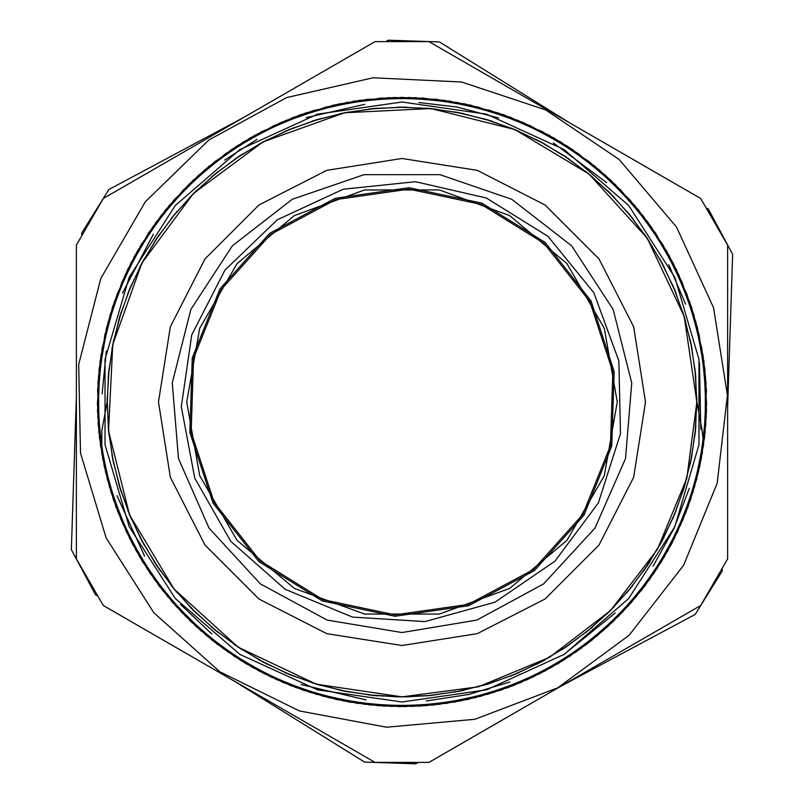 <?xml version="1.0" encoding="UTF-8"?>
<svg xmlns="http://www.w3.org/2000/svg" width="804" height="804" viewBox="0 0 804 804"><rect width="100%" height="100%" fill="white"/><g stroke="black" fill="none" stroke-linecap="round" stroke-linejoin="round"><path stroke-width="1.21" d="M214.206 502.389L191.201 432.11L193.613 358.192L221.16 289.561L270.526 234.497L335.74 199.633L408.955 189.171L481.325 204.387L544.127 243.431L589.794 301.611L612.799 371.89L610.387 445.808L582.84 514.439L533.474 569.503L468.26 604.367L395.045 614.829L322.675 599.613L259.873 560.569L214.206 502.389M76.4 396.684L71.405 549.645L95.596 594.9L96.872 595.684M234.597 681.32L364.564 762.122L415.849 763.8L417.165 763.096M560.197 686.636L695.159 614.487L722.253 570.9L722.304 569.413M727.6 407.316L732.595 254.355L708.404 209.1L707.128 208.316M569.403 122.68L439.436 41.878L388.151 40.2L386.835 40.904M243.803 117.364L108.841 189.513L81.747 233.1L81.696 234.587M402 645.552L477.264 633.622L545.152 599.03L599.03 545.152L633.622 477.264L645.552 402L633.622 326.736L599.03 258.848L545.152 204.97L477.264 170.378L402 158.448L326.736 170.378L258.848 204.97L204.97 258.848L170.378 326.736L158.448 402L170.378 477.264L204.97 545.152L258.848 599.03L326.736 633.622L402 645.552M402 632.527L327.148 620.035L260.406 583.915L209.01 528.087L178.528 458.592L172.267 382.965L190.89 309.399L232.396 245.873L292.284 199.261L364.061 174.619L439.939 174.619L511.716 199.261L571.604 245.873L613.11 309.399L631.733 382.965L625.472 458.592L594.99 528.087L543.594 583.915L476.852 620.035L402 632.527M696.857 402L684.164 316.404L647.17 238.185L589.061 174.066L514.841 129.585L430.904 108.56L344.474 112.801L262.998 141.956L193.503 193.503L141.956 262.998L112.801 344.474L108.56 430.904L129.585 514.841L174.066 589.061L238.185 647.17L316.404 684.164L402 696.857L478.32 686.817L549.433 657.36L610.497 610.497L657.36 549.433L686.817 478.32L696.857 402L702.133 430.281M402 702.003L486.52 689.852L564.197 654.386L628.728 598.457L674.898 526.63L698.957 444.692L698.957 359.308L674.898 277.37L628.728 205.543L564.197 149.614L486.52 114.148L402 101.997L317.479 114.148L239.803 149.614L175.272 205.543L129.102 277.37L105.043 359.308L105.043 444.692L129.102 526.63L175.272 598.457L239.803 654.386L317.479 689.852L402 702.003M727.6 558.86L727.6 245.14L700.646 198.457L428.954 41.597L375.046 41.597L103.354 198.457L76.4 245.14L76.4 558.86L103.354 605.543L375.046 762.403L428.954 762.403L700.646 605.543L727.6 558.86M702.113 430.291L703.138 439.306L702.274 453.134L687.993 506.872L664.215 557.102L631.622 602.146L591.432 640.577L544.921 671.028L493.636 692.495L439.316 704.354L383.759 706.073L328.786 697.691L276.254 679.491L227.944 651.984L185.382 616.196L150.067 573.272L123.163 524.61L105.475 471.898L97.746 416.854L100.118 361.297L112.5 307.108L134.61 256.094L165.564 209.904L204.407 170.136L249.853 138.107L300.344 114.811L354.222 101.143L409.708 97.485L464.923 103.917L518.027 120.359L567.302 146.127L611.06 180.408L647.823 222.125L676.455 269.782L695.892 321.861L705.55 376.624L705.148 432.21L694.576 486.782L674.295 538.569L644.969 585.784L607.492 626.849L563.212 660.486L513.555 685.47L460.169 701.008L404.864 706.636L349.459 702.053L295.792 687.51L245.662 663.471L200.769 630.678L162.529 590.307L132.308 543.655L111.073 492.269L99.465 437.899L98.018 382.322L106.661 327.389L125.102 274.958L152.84 226.768L188.819 184.377L231.914 149.273L280.696 122.59L333.489 105.153L388.573 97.676L444.12 100.309L498.249 112.952L549.162 135.303L595.201 166.468L634.788 205.492L666.596 251.099L689.661 301.691L703.068 355.629L706.475 411.135L699.781 466.32L683.098 519.354L657.099 568.508L622.608 612.095L580.719 648.667L532.931 677.079L480.762 696.264L425.959 705.671L370.363 705.007L315.841 694.174L264.154 673.651L217.08 644.104L176.187 606.427L142.75 562.006L118.017 512.228L102.721 458.762L97.354 403.427L102.198 348.052L116.992 294.445L141.263 244.436L174.277 199.704L214.819 161.644L261.612 131.645L313.098 110.65L367.528 99.304L423.105 98.118L477.998 107.012L530.338 125.705L578.398 153.664L620.618 189.844L655.531 233.1L681.983 282.013L699.168 334.886L706.384 390L703.49 445.537L690.596 499.606L668.003 550.408L636.617 596.307L597.412 635.703L551.655 667.31L500.962 690.134L446.954 703.289L391.437 706.435L336.283 699.48L283.33 682.546L234.296 656.315L190.87 621.613L154.499 579.563L126.308 531.635L107.364 479.375L98.219 424.532L99.143 368.946L110.238 314.464L130.992 262.878L160.77 215.944L198.628 175.232L243.22 142.006L293.108 117.505L346.645 102.46L402 97.344L457.355 102.46L510.892 117.505L560.78 142.006L605.372 175.232L643.23 215.944L673.008 262.878L693.762 314.464L704.857 368.946L705.781 424.532L696.636 479.375L677.692 531.635L649.501 579.563L613.13 621.613L569.704 656.315L520.67 682.546L467.717 699.48L412.563 706.435L357.046 703.289L303.038 690.134L252.345 667.31L206.588 635.703L167.383 596.307L135.997 550.408L113.404 499.606L100.51 445.537L97.616 390L104.832 334.886L122.017 282.013L148.469 233.1L183.382 189.844L225.602 153.664L273.661 125.705L326.002 107.012L380.895 98.118L436.471 99.304L490.902 110.65L542.388 131.645L589.181 161.644L629.723 199.704L662.737 244.436L687.008 294.445L701.802 348.052L706.646 403.427L701.279 458.762L685.983 512.228L661.25 562.006L627.813 606.427L586.92 644.104L539.846 673.651L488.159 694.174L433.637 705.007L378.041 705.671L323.238 696.264L271.069 677.079L223.281 648.667L181.392 612.095L146.901 568.508L120.901 519.354L104.218 466.32L97.525 411.135L100.932 355.629L114.339 301.691L137.404 251.099L169.212 205.492L208.799 166.468L254.838 135.303L305.751 112.952L359.88 100.309L415.427 97.676L470.511 105.153L523.303 122.59L572.086 149.273L615.181 184.377L651.16 226.768L678.898 274.958L697.339 327.389L705.982 382.322L704.535 437.899L692.927 492.269L671.692 543.655L641.471 590.307L603.231 630.678L558.338 663.471L508.208 687.51L454.541 702.053L399.136 706.636L343.831 701.008L290.445 685.47L240.788 660.486L196.508 626.849L159.031 585.784L129.705 538.569L109.424 486.782L98.852 432.21L98.45 376.624L108.108 321.861L127.545 269.782L156.177 222.125L192.94 180.408L236.698 146.127L285.973 120.359L339.077 103.917L394.292 97.485L449.778 101.143L503.656 114.811L554.147 138.107L599.593 170.136L638.436 209.904L669.39 256.094L691.5 307.108L703.882 361.297L706.254 416.854L698.525 471.898L680.837 524.61L653.933 573.272L618.618 616.196L576.056 651.984L527.746 679.491L475.214 697.691L420.241 706.073L364.684 704.354L310.364 692.495L259.079 671.028L212.568 640.577L172.378 602.146L139.785 557.102L116.007 506.872L101.726 453.134L101.867 430.281M128.941 513.264L141.936 541.002L160.408 571.041M211.452 627.019L238.175 647.19L267.119 664.204M397.578 696.827L368.704 694.978L402 696.867L373.096 695.47L340.142 690.304L373.096 695.46L405.678 696.837M544.881 659.933L514.851 674.435L483.355 685.42L514.851 674.435L545.424 659.632M649.602 562.117L629.954 589.071L607.352 613.603L629.954 589.071L649.401 562.428M695.842 426.502L691.219 459.526L682.847 491.817L691.219 459.526L695.852 426.331M672.697 285.088L684.184 316.404L692.023 348.815L684.184 316.404L672.717 285.139M632.708 218.376L610.517 193.483L585.613 171.282L610.517 193.483L632.708 218.376M518.912 131.303L487.596 119.816L455.175 111.977L487.596 119.816L518.912 131.303M377.498 108.158L344.474 112.781L312.193 121.143L344.474 112.781L377.498 108.158M190.397 196.648L214.929 174.046L241.883 154.398L214.929 174.046L190.397 196.658M144.067 259.119L129.565 289.149L118.58 320.645L129.565 289.149L144.067 259.119M107.173 397.578L108.53 430.904L113.696 463.858L108.53 430.904L107.173 397.578M139.896 537.082L156.81 565.825L176.9 592.458L156.81 565.825L139.896 537.082M234.527 644.687L262.988 662.064L293.259 676.074L262.988 662.064L234.527 644.687M398.322 696.837L430.904 695.47L463.858 690.304L430.904 695.46L406.422 696.827M510.741 676.074L541.012 662.064L569.473 644.687L541.012 662.064L510.741 676.074M627.1 592.458L647.19 565.825L664.104 537.082L647.19 565.825L627.1 592.458M690.304 463.858L695.47 430.904L696.827 397.578L695.47 430.904L690.304 463.858M685.42 320.645L674.435 289.149L659.933 259.119L674.435 289.149L685.42 320.645M613.603 196.648L589.071 174.046L562.117 154.398L589.071 174.046L613.603 196.658M491.817 121.153L459.526 112.781L426.502 108.158L459.526 112.781L491.807 121.143M348.815 111.977L316.404 119.816L285.088 131.303L316.404 119.816L348.825 111.977M218.376 171.292L193.483 193.483L171.292 218.376L193.483 193.483L218.386 171.282M131.303 285.088L119.816 316.404L111.977 348.815L119.816 316.404L131.283 285.139M108.158 426.502L112.781 459.526L121.153 491.817L112.781 459.526L108.148 426.331M154.398 562.117L174.046 589.071L196.648 613.603L174.046 589.071L154.599 562.428M259.119 659.933L289.149 674.435L320.645 685.42L289.149 674.435L258.576 659.632M537.082 664.104L565.825 647.19L592.458 627.1M644.687 569.473L662.064 541.012L676.074 510.741M694.978 435.296L696.887 402L694.978 368.704M676.074 293.259L662.064 262.988L644.687 234.527M592.458 176.9L565.825 156.81L537.082 139.896M463.858 113.696L430.904 108.53L397.578 107.173M320.645 118.58L289.149 129.565L259.119 144.067M196.648 190.397L174.046 214.929L154.398 241.883M121.153 312.183L112.781 344.474L108.158 377.498M111.977 455.185L119.816 487.596L131.303 518.912M171.292 585.624L193.483 610.517L218.376 632.708M285.088 672.697L316.404 684.184L348.815 692.023M426.502 695.842L459.526 691.219L491.817 682.847M562.117 649.602L589.071 629.954L613.603 607.352M659.933 544.881L674.435 514.851L685.42 483.355M696.827 406.422L695.47 373.096L690.304 340.142M664.104 266.918L647.19 238.175L627.1 211.542M569.473 159.313L541.012 141.936L510.741 127.926M435.296 109.022L402 107.113L368.704 109.022M293.259 127.926L262.988 141.936L234.527 159.313M176.9 211.542L156.81 238.175L139.896 266.918M113.696 340.142L108.53 373.096L107.173 406.422M118.58 483.355L129.565 514.851L144.067 544.881M190.397 607.352L214.929 629.954L241.883 649.602M312.183 682.847L344.474 691.219L377.498 695.842M455.185 692.023L487.596 684.184L518.912 672.697M585.624 632.708L610.517 610.517L632.708 585.624M672.697 518.912L684.184 487.596L692.023 455.185M695.842 377.498L691.219 344.474L682.847 312.183M649.602 241.883L629.954 214.929L607.352 190.397M544.881 144.067L514.851 129.565L483.355 118.58M406.422 107.173L373.096 108.53L340.142 113.696M266.918 139.896L238.175 156.81L211.542 176.9M159.313 234.527L141.936 262.988L127.926 293.259M109.022 368.704L107.113 402L109.022 435.296M127.926 510.741L141.936 541.012L159.313 569.473M211.542 627.1L238.175 647.19L266.918 664.104M536.881 664.204L565.825 647.19L592.548 627.019M643.592 571.041L662.064 541.002L675.058 513.264M101.887 430.281L107.143 402M617.281 402L604.306 475.636L566.92 540.378L509.646 588.448L439.386 614.015L364.614 614.015L294.354 588.448L237.079 540.378L199.693 475.636L186.719 402L199.693 328.364L237.079 263.622L294.354 215.552L364.614 189.985L439.386 189.985L509.646 215.552L566.92 263.622L604.306 328.364L617.281 402M461.607 81.968L545.735 109.917L619.211 159.534L676.576 227.13L713.57 307.691L727.459 395.246L717.218 483.304L683.591 565.333L629.08 635.25L557.725 687.872L474.832 719.279L386.523 727.168L299.369 710.937L219.824 671.782L153.795 612.638L106.168 537.856L80.49 453.004L78.651 364.373L100.791 278.526L145.273 201.844L208.799 139.996L286.646 97.585L373.056 77.757L461.607 81.968M494.993 602.216L554.961 561.172L598.357 502.882L620.477 433.657L618.919 361.006L593.854 292.787L547.996 236.416L486.319 197.985L415.507 181.654L343.228 189.211L277.32 219.824L224.929 270.174L191.714 334.816L181.292 406.734L194.789 478.139L230.738 541.293L285.249 589.352L352.413 617.11L424.944 621.562L494.993 602.216M212.98 503.043L258.938 561.604L322.153 600.9L395.005 616.216L468.692 605.693L534.338 570.599L584.016 515.173L611.743 446.089L614.176 371.689L591.02 300.957L545.062 242.396L481.847 203.1L408.995 187.784L335.308 198.307L269.662 233.401L219.984 288.827L192.256 357.911L189.824 432.311L212.98 503.043M418.834 102.47L456.933 107.063L498.56 117.957M553.313 142.941L606.648 182.639M668.717 264.637L685.621 304.213M699.43 362.785L700.766 429.256M689.319 488.34L674.003 528.55L653.099 566.167M615.291 612.98L563.574 654.778M509.877 681.943L468.722 694.495L426.19 701.028M366.021 699.842L301.299 684.596M211.774 633.984L180.548 604.387M144.609 556.117L116.982 495.636M102.108 393.88L106.349 351.057M122.469 293.078L153.323 234.185M224.607 160.056L256.938 139.393M306.394 117.635L364.835 104.309"/></g></svg>
